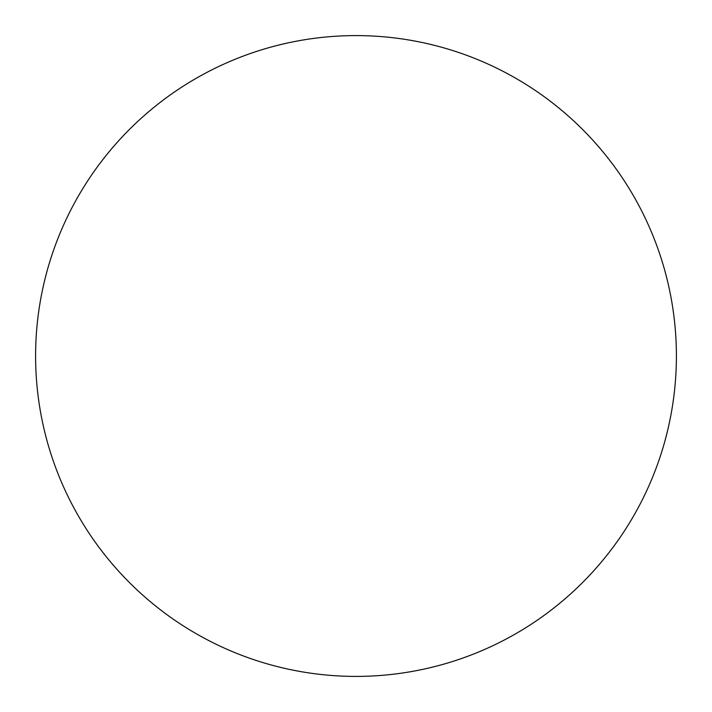 <?xml version="1.0" encoding="UTF-8"?>
<svg xmlns="http://www.w3.org/2000/svg" width="712" height="712" viewBox="0 0 712 712"><rect width="100%" height="100%" fill="white"/><g stroke="black" fill="none" stroke-linecap="round" stroke-linejoin="round"><path stroke-width="0.53" stroke-dasharray="3.56 2.67" d="M676.4 356A320.4 320.4 0 0 0 356 35.6A320.4 320.4 0 0 0 35.6 356A320.4 320.4 0 0 0 356 676.4A320.4 320.4 0 0 0 676.4 356"/><path stroke-width="1.07" d="M676.4 356A320.4 320.4 0 0 0 356 35.6A320.4 320.4 0 0 0 35.6 356A320.4 320.4 0 0 0 356 676.4A320.4 320.4 0 0 0 676.4 356"/></g></svg>
